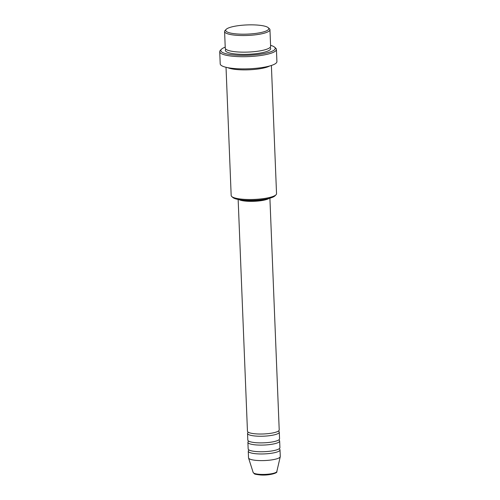 <?xml version="1.0" encoding="UTF-8"?>
<svg xmlns="http://www.w3.org/2000/svg" width="500" height="500" viewBox="0 0 500 500"><rect width="100%" height="100%" fill="white"/><g stroke="black" fill="none" stroke-linecap="round" stroke-linejoin="round"><path stroke-width="0.75" d="M238.15 199.444L247.456 431.219A15.888 3.388 -2.3 0 0 256.65 433.913A15.888 3.388 -2.3 0 0 279.212 429.944L269.9 198.169M248.381 432.294A15.888 3.388 -2.3 0 0 247.55 433.438A15.888 3.388 -2.3 0 0 256.737 436.131A15.888 3.388 -2.3 0 0 279.3 432.163A15.888 3.388 -2.3 0 0 278.375 431.087M247.55 433.438L247.812 440.087A15.888 3.388 -2.3 0 0 257.006 442.775A15.888 3.388 -2.3 0 0 279.562 438.812L279.3 432.163M248.738 441.156A15.888 3.388 -2.3 0 0 247.906 442.3A15.888 3.388 -2.3 0 0 257.094 444.994A15.888 3.388 -2.3 0 0 279.656 441.025A15.888 3.388 -2.3 0 0 278.731 439.95M247.906 442.3L248.169 448.95A15.888 3.388 -2.3 0 0 257.362 451.637A15.888 3.388 -2.3 0 0 279.919 447.675L279.656 441.025M249.094 450.019A15.888 3.388 -2.3 0 0 248.263 451.163A15.888 3.388 -2.3 0 0 257.45 453.856A15.888 3.388 -2.3 0 0 280.012 449.888A15.888 3.388 -2.3 0 0 279.088 448.819M238.15 34.038A21.562 4.594 -2.3 0 0 260.812 32.562A21.562 4.594 -2.3 0 0 268.212 27.675A21.562 4.594 -2.3 0 0 256.3 25A21.562 4.594 -2.3 0 0 226.156 29.362A21.562 4.594 -2.3 0 0 238.15 34.038M268.212 27.675L269.363 28.681A22.7 4.838 177.7 0 1 269.95 29.712A22.7 4.838 177.7 0 1 237.719 35.381A22.7 4.838 177.7 0 1 224.594 31.538A22.7 4.838 177.7 0 1 225.094 30.463L226.156 29.362M276.031 194.762L274.969 195.863A21.562 4.594 177.7 0 1 244.825 200.225A21.562 4.594 177.7 0 1 232.913 197.55L231.762 196.537A22.7 4.838 -2.3 0 0 244.306 199.35A22.7 4.838 -2.3 0 0 276.031 194.762A22.7 4.838 -2.3 0 0 276.537 193.688L271.388 65.469M225.219 47.169A27.237 5.8 -2.3 0 0 221.419 49.262A27.237 5.8 -2.3 0 0 236.562 55.169A27.237 5.8 -2.3 0 0 265.188 53.306A27.237 5.8 -2.3 0 0 274.538 47.131A27.237 5.8 -2.3 0 0 270.575 45.344M274.538 47.131L275.688 48.137A28.369 6.044 177.7 0 1 276.419 49.431A28.369 6.044 177.7 0 1 236.131 56.513A28.369 6.044 177.7 0 1 219.725 51.706A28.369 6.044 177.7 0 1 220.35 50.362L221.419 49.262M224.594 31.538L225.256 48.156A22.7 4.838 -2.3 0 0 238.388 52A22.7 4.838 -2.3 0 0 270.619 46.331L269.95 29.712M227.781 67.669A22.7 4.838 -2.3 0 0 239.1 69.725A22.7 4.838 -2.3 0 0 269.662 65.981M238.962 199.594A15.888 3.388 -2.3 0 0 247.3 201.25A15.888 3.388 -2.3 0 0 269.1 198.381M240.9 199.869A14.756 3.144 -2.3 0 0 247.781 201.012A14.756 3.144 -2.3 0 0 267.194 198.812M219.725 51.706L220.212 63.894A28.369 6.044 -2.3 0 0 236.619 68.7A28.369 6.044 -2.3 0 0 276.913 61.619L276.419 49.431M248.263 451.163L248.525 457.812A15.888 3.388 -2.3 0 0 248.562 458.006A15.888 3.388 -2.3 0 0 257.712 460.5A15.888 3.388 -2.3 0 0 280.256 456.737A15.888 3.388 -2.3 0 0 280.275 456.538L280.012 449.888M226.025 67.287L231.175 195.506A22.7 4.838 -2.3 0 0 231.762 196.537M260 474.35A11.856 2.525 -2.3 0 0 276.825 471.538C278.019 473.075 268.844 475.669 260.381 474.963C256.344 474.506 254.344 474.106 254.375 473.769L253.169 472.488A11.856 2.525 -2.3 0 0 260 474.35M270.056 47.462A22.7 4.838 177.7 0 1 262.425 52.644A22.7 4.838 177.7 0 1 238.475 54.212A22.7 4.838 177.7 0 1 225.906 49.237M276.825 471.538L280.256 456.737M253.169 472.488L248.562 458.006"/></g></svg>
